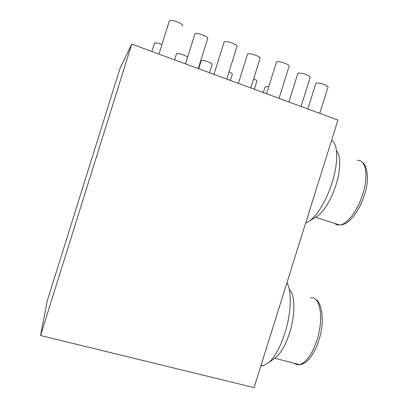 <?xml version="1.0" encoding="UTF-8"?>
<svg xmlns="http://www.w3.org/2000/svg" width="408" height="408" viewBox="0 0 408 408"><rect width="100%" height="100%" fill="white"/><g stroke="black" fill="none" stroke-linecap="round" stroke-linejoin="round"><path stroke-width="0.61" d="M131.759 44.084L40.54 335.529L47.246 300.91L119.993 68.468L131.759 44.084L337.967 120.049L254.051 387.6L40.54 335.529M276.349 62.516L276.7 61.985C278.883 60.593 290.833 64.877 289.058 66.412L279.046 98.343M169.274 21.094L169.407 20.772C170.753 18.794 184.406 24.133 182.539 25.893M253.669 78.739C256.066 79.754 257.132 80.534 256.872 81.08L254.317 89.235M154.433 43.325L154.51 43.131C155.632 42.605 158.105 43.085 161.93 44.569M224.023 42.32L224.216 41.866C225.884 40.112 238.859 44.951 236.936 46.599L226.756 79.081M201.129 60.848L201.246 60.573C202.409 59.293 213.537 63.357 212.109 64.53L209.539 72.736M297.728 73.828L298.151 73.297C300.472 72.104 311.799 76.082 310.151 77.51L301.073 106.457M247.432 54.488L247.687 54.019C249.553 52.505 261.798 56.972 260.008 58.507L250.787 87.934M194.805 34.247L194.922 33.869C196.248 31.977 209.569 37.026 207.636 38.668L198.268 68.585M194.922 33.869L185.523 63.888M176.46 53.907L176.531 53.678C177.444 52.3 188.833 56.508 187.394 57.676L185.456 63.867M176.531 53.678L174.593 59.864M229.026 71.849C231.489 72.894 232.591 73.695 232.336 74.256L230.403 80.422M265.062 86.96L265.322 86.634L268.719 86.853M315.782 83.691L316.261 83.171C318.684 82.136 329.486 85.869 327.945 87.2L319.75 113.337M331.648 140.189L332.056 140.474C338.059 144.626 338.41 162.884 332.107 182.621C326.869 199.537 317.546 215.159 309.764 220.82L305.628 223.151M336.457 150.766C340.899 155.117 340.91 169.58 336.039 184.844C331.041 199.731 324.901 210.13 317.628 216.031L314.93 217.673M289.303 289.527C295.096 294.102 295.56 314.364 289.588 332.923C285.84 344.418 281.377 352.492 276.201 357.143L274.4 358.474M286.911 282.836C291.929 290.766 291.348 312.941 284.911 333.071C280.286 347.239 274.865 357.122 268.637 362.732L263.379 365.65L260.911 365.731M357.27 160.339C365.68 159.12 368.842 175.389 362.758 194.167C357.699 210.722 346.917 224.619 339.609 225.002C337.691 225.185 336.049 224.655 334.672 223.411M310.615 297.804C320.01 295.56 324.161 318.051 317.011 339.966C311.987 354.608 306.092 362.819 299.324 364.594C297.539 364.869 295.938 364.456 294.52 363.35M266.562 93.743L276.456 62.169M158.972 54.106L169.407 20.772M151.888 51.5L154.51 43.131M213.981 74.373L224.14 41.942M198.66 68.728L201.2 60.619M288.905 101.974L297.825 73.511M238.384 83.365L247.539 54.142M263.313 92.55L265.124 86.761M307.856 108.962L315.869 83.405M317.628 216.031L309.764 220.82M315.624 217.25L339.609 225.002C343.465 224.635 344.933 224.425 349.585 220.549C355.842 214.577 360.794 206.045 364.441 194.958M315.828 299.6C321.626 301.889 325.263 321.912 318.888 340.124M318.862 340.206C316.343 349.09 310.59 358.127 307.433 360.764C304.506 363.365 301.803 364.64 299.324 364.594L274.722 358.234M362.442 162.394C367.016 164.704 369.847 179.637 364.456 194.907M276.201 357.143L268.637 362.732M261.12 365.073L263.379 365.65"/></g></svg>
